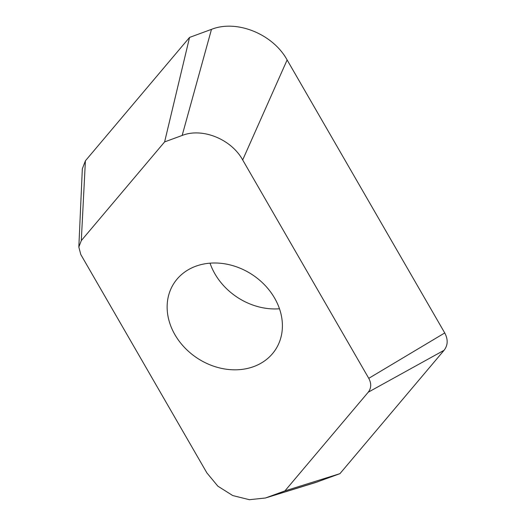 <?xml version="1.0" encoding="UTF-8"?>
<svg xmlns="http://www.w3.org/2000/svg" width="526" height="526" viewBox="0 0 526 526"><rect width="100%" height="100%" fill="white"/><g stroke="black" fill="none" stroke-linecap="round" stroke-linejoin="round"><path stroke-width="0.79" d="M80.774 254.479L78.834 247.036L81.3 240.606L164.612 141.908L182.154 135.465C202.3 127.417 231.309 139.153 242.677 159.943L368.765 378.332C371.514 383.526 371.336 388.149 368.239 392.205L284.921 490.896L265.452 497.997L249.403 499.7L232.742 495.558L217.856 486.169L206.863 472.867L80.774 254.479M78.834 247.036L82.332 168.82L85.409 160.792L81.3 240.606M85.409 160.792L189.551 37.418L164.612 141.908M189.551 37.418L211.478 29.364C236.654 19.304 272.922 33.973 287.124 59.957L444.74 332.945C448.178 339.434 447.961 345.214 444.082 350.283L339.934 473.656L315.6 482.526L265.452 497.997M318.013 481.711L267.386 497.346M339.934 473.656L284.921 490.896M444.082 350.283L368.239 392.205M444.74 332.945L368.765 378.332M287.124 59.957L242.677 159.943M211.478 29.364L182.154 135.465M274.598 298.091A60.648 49.983 33.3 0 1 275.46 349.698A60.648 49.983 33.3 0 1 225.647 369.127A60.648 49.983 33.3 0 1 174.941 334.72A60.648 49.983 33.3 0 1 174.08 283.113A60.648 49.983 33.3 0 1 223.885 263.684A60.648 49.983 33.3 0 1 274.598 298.091M210.032 263.164A60.648 49.983 -146.7 0 0 214.917 273.849A60.648 49.983 -146.7 0 0 279.484 308.775"/></g></svg>
